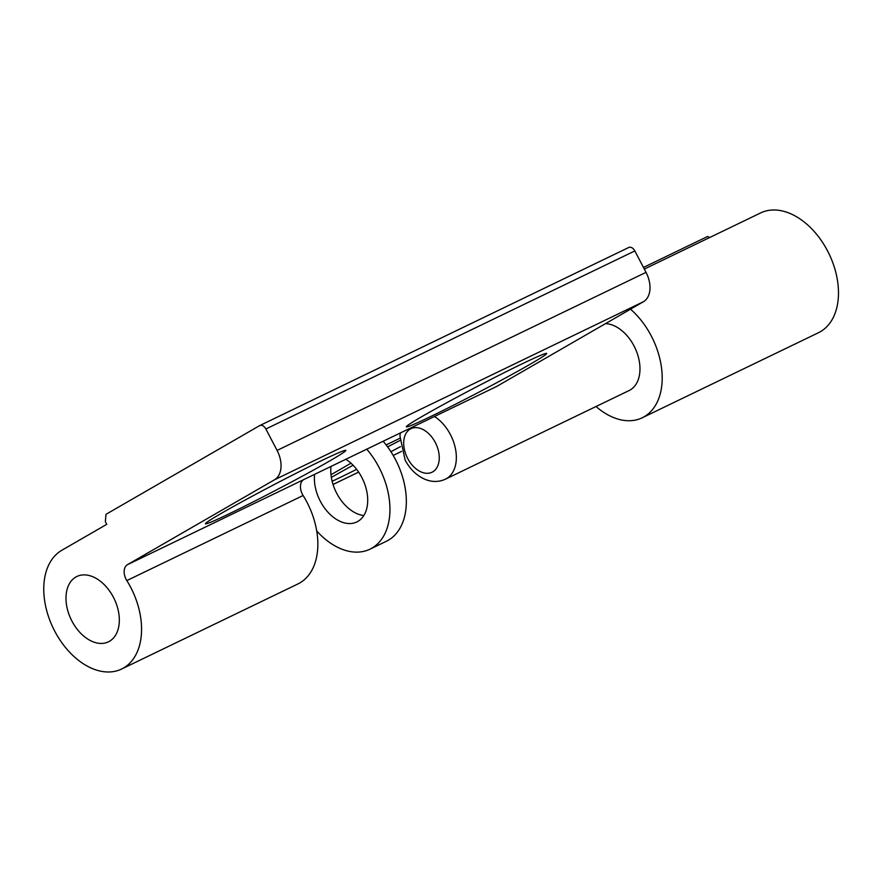 <?xml version="1.0" encoding="UTF-8"?>
<svg xmlns="http://www.w3.org/2000/svg" width="882" height="882" viewBox="0 0 882 882"><rect width="100%" height="100%" fill="white"/><g stroke="black" fill="none" stroke-linecap="round" stroke-linejoin="round"><path stroke-width="1.32" d="M643.463 267.433L707.651 236.453L709.657 237.534M400.494 446.634A79.215 2.9 -27.6 0 1 390.913 451.705M356.637 469.334A79.215 2.9 -27.6 0 1 339.493 477.779A79.215 2.9 -27.6 0 1 332.15 481.285M350.97 463.204L330.993 474.737M399.811 438.343L386.14 444.936M331.356 477.405A79.215 2.9 -27.6 0 1 353.098 465.255M387.617 446.887A79.215 2.9 -27.6 0 1 399.822 440.592M644.312 269.065L760.67 212.915A66.514 43.78 64.2 0 1 829.003 253.784A66.514 43.78 64.2 0 1 818.485 332.712L642.206 417.792A66.514 43.78 64.2 0 1 596.023 406.514M400.34 432.941L399.943 435.962L405.147 460.084C409.921 469.092 416.469 475.475 424.804 479.235C431.904 482.211 438.784 482.189 445.443 479.18L629.075 390.561A36.283 23.88 -115.8 0 0 630.101 390.02A36.283 23.88 -115.8 0 0 636.848 352.304A36.283 23.88 -115.8 0 0 605.526 323.617M630.509 309.196A66.514 43.78 64.2 0 1 661.743 369.668A66.514 43.78 64.2 0 1 642.206 417.792M259.981 425.466L628.579 247.566A6.042 3.98 64.2 0 1 628.745 247.478A6.042 3.98 64.2 0 1 634.831 250.929L646.032 272.351A24.189 15.92 64.2 0 1 643.419 301.743L496.687 386.448L303.717 479.61A12.094 7.96 -115.8 0 0 303.11 495.508L126.832 580.588A12.094 7.96 64.2 0 1 127.449 564.678L274.467 479.808A24.189 15.92 -115.8 0 0 277.08 450.415L265.879 428.994A6.042 3.98 -115.8 0 0 259.804 425.543A6.042 3.98 -115.8 0 0 259.628 425.631L106.005 514.316L105.344 521.67L106.744 524.338L61.872 550.247A66.514 43.78 -115.8 0 0 53.945 629.638A66.514 43.78 -115.8 0 0 121.573 669.052A66.514 43.78 -115.8 0 0 126.832 580.588M422.82 416.05A79.215 2.9 -27.6 0 1 498.749 375.434A79.215 2.9 -27.6 0 1 546.62 353.362A79.215 2.9 -27.6 0 1 530.225 364.211A79.215 2.9 -27.6 0 1 451.871 406.062A79.215 2.9 -27.6 0 1 406.326 426.712A79.215 2.9 -27.6 0 1 422.82 416.05M221.944 512.993A79.215 2.9 -27.6 0 1 297.873 472.377A79.215 2.9 -27.6 0 1 345.755 450.305A79.215 2.9 -27.6 0 1 329.35 461.154A79.215 2.9 -27.6 0 1 251.006 503.005A79.215 2.9 -27.6 0 1 205.451 523.654A79.215 2.9 -27.6 0 1 221.944 512.993M109.456 641.28A36.283 23.88 64.2 0 1 108.431 641.831A36.283 23.88 64.2 0 1 71.541 620.322A36.283 23.88 64.2 0 1 75.863 577.026A36.283 23.88 64.2 0 1 76.888 576.486A36.283 23.88 64.2 0 1 113.778 597.985A36.283 23.88 64.2 0 1 109.456 641.28M121.573 669.052L297.851 583.983A66.514 43.78 -115.8 0 0 303.11 495.508M316.693 530.942A66.514 43.78 -115.8 0 0 369.955 549.188L386.349 541.272A66.514 43.78 -115.8 0 0 395.412 459.445A66.514 43.78 -115.8 0 0 383.141 441.254M363.814 515.529A36.283 23.88 64.2 0 1 336.726 493.325A36.283 23.88 64.2 0 1 330.982 466.424M345.799 459.268A36.283 23.88 64.2 0 1 361.752 477.327A36.283 23.88 64.2 0 1 356.813 521.957A36.283 23.88 64.2 0 1 320.331 501.241A36.283 23.88 64.2 0 1 314.587 474.329M369.955 549.188A66.514 43.78 -115.8 0 0 379.017 467.361A66.514 43.78 -115.8 0 0 366.736 449.159M333.043 484.461L358.643 472.102M393.196 455.432L401.619 451.363L393.207 455.454M643.419 301.743L274.467 479.808M303.717 479.61L127.449 564.678M646.032 272.351L277.08 450.415M265.879 428.994L634.831 250.929M435.289 442.488A24.189 15.92 -115.8 0 0 410.273 429.049A24.189 15.92 -115.8 0 0 407.671 458.442A24.189 15.92 -115.8 0 0 432.676 471.881A24.189 15.92 -115.8 0 0 435.289 442.488M445.443 479.18A36.283 23.88 -115.8 0 0 450.393 434.55A36.283 23.88 -115.8 0 0 434.429 416.491M333.043 484.483L358.654 472.124M259.804 425.543L628.745 247.478"/></g></svg>
